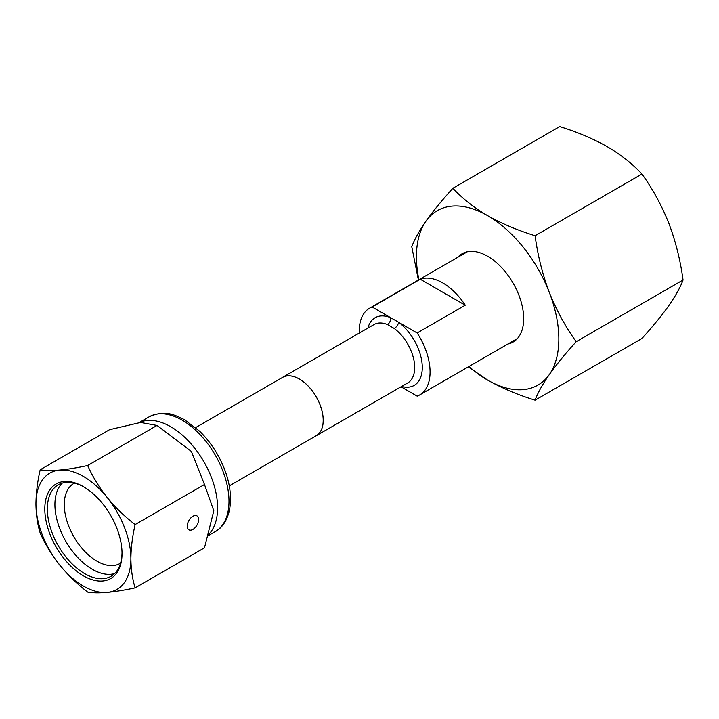 <?xml version="1.0" encoding="UTF-8"?>
<svg xmlns="http://www.w3.org/2000/svg" width="719" height="719" viewBox="0 0 719 719"><rect width="100%" height="100%" fill="white"/><g stroke="black" fill="none" stroke-linecap="round" stroke-linejoin="round"><path stroke-width="1.08" d="M195.64 427.598L282.567 377.412A33.658 19.431 60 0 1 299.401 379.075A33.658 19.431 60 0 1 321.384 408.734A33.658 19.431 60 0 1 316.225 435.705L229.298 485.891M281.704 377.915A33.703 19.458 60 0 1 282.549 377.367A33.703 19.458 60 0 1 299.401 379.039A33.703 19.458 60 0 1 321.411 408.734A33.703 19.458 60 0 1 316.252 435.741A33.703 19.458 60 0 1 315.353 436.208M401.013 386.804L417.155 396.124A50.078 28.913 -120 0 0 419.689 394.929A50.078 28.913 -120 0 0 430.07 372.011A50.078 28.913 -120 0 0 417.155 332.978L398.614 322.274A5.375 2.624 -53.3 0 1 394.273 328.493L387.442 324.548A5.375 3.514 112.3 0 0 390.696 317.708L372.145 306.995A50.078 28.913 -120 0 0 369.611 308.19A50.078 28.913 -120 0 0 359.239 331.117A50.078 28.913 -120 0 0 359.284 333.068M417.155 332.978L465.256 305.207A50.078 28.913 -120 0 0 420.256 279.224L372.145 306.995M465.256 305.207L420.256 279.224M401.615 386.454A39.069 22.559 60 0 0 422.242 365.719A39.069 22.559 60 0 0 398.614 322.274L390.696 317.708A39.069 22.559 60 0 0 367.921 328.08M457.832 257.258A50.977 29.434 60 0 1 462.146 253.735A50.977 29.434 60 0 1 487.635 256.261A50.977 29.434 60 0 1 520.933 301.18A50.977 29.434 60 0 1 513.114 342.028A50.977 29.434 60 0 1 507.911 343.997M418.413 280.015L411.771 246.743C414.405 239.544 419.141 231.024 425.963 221.173C433.144 211.098 442.113 200.134 452.88 188.252L559.724 126.571C577.285 131.999 593.112 138.686 607.187 146.631C621.099 154.882 632.684 164.013 641.941 174.043C652.708 188.944 661.678 205.382 668.859 223.348C675.68 241.467 680.408 260.35 683.05 279.997C680.426 287.169 675.689 295.698 668.859 305.566C661.696 315.605 652.726 326.579 641.941 338.478L535.098 400.168C517.734 394.821 501.907 388.134 487.635 380.099L468.276 366.879M468.986 366.474A100.696 58.14 -120 0 0 487.635 380.099A100.696 58.14 -120 0 0 549.298 374.59A100.696 58.14 -120 0 0 549.298 292.372A100.696 58.14 -120 0 0 487.635 215.664A100.696 58.14 -120 0 0 425.963 221.173A100.696 58.14 -120 0 0 418.907 279.727M452.88 188.252C462.281 198.399 473.866 207.53 487.635 215.664C501.907 223.69 517.734 230.377 535.098 235.724C537.74 255.371 542.468 274.254 549.298 292.372C556.47 310.338 565.449 326.777 576.207 341.678C565.422 353.577 556.452 364.551 549.298 374.59C542.459 384.467 537.722 392.987 535.098 400.168M641.941 174.043L535.098 235.724M683.05 279.997L576.207 341.678M192.917 516.269A8.053 4.656 -60 0 1 196.943 515.874A8.053 4.656 -60 0 1 198.183 522.327A8.053 4.656 -60 0 1 192.917 529.427A8.053 4.656 -60 0 1 188.89 529.822A8.053 4.656 -60 0 1 187.659 523.369A8.053 4.656 -60 0 1 192.917 516.269M44.812 508.962A54.599 31.528 -120 0 0 83.422 575.829A54.599 31.528 -120 0 0 122.032 553.54A54.599 31.528 -120 0 0 83.422 486.673A54.599 31.528 -120 0 0 44.812 508.962M84.06 487.042A52.811 30.495 -120 0 0 58.284 484.786A52.811 30.495 -120 0 0 47.346 508.962A52.811 30.495 -120 0 0 70.399 562.105A52.811 30.495 -120 0 0 111.094 576.252A52.811 30.495 -120 0 0 122.023 552.803M62.337 483.069A52.811 30.495 -120 0 0 54.914 504.585A52.811 30.495 -120 0 0 75.531 555.032A52.811 30.495 -120 0 0 114.609 573.591M74.416 483.132A46.187 26.666 -120 0 0 73.85 483.447A46.187 26.666 -120 0 0 64.288 504.585A46.187 26.666 -120 0 0 84.447 551.069A46.187 26.666 -120 0 0 120.037 563.444A46.187 26.666 -120 0 0 120.585 563.112M40.192 469.75C37.487 481.559 36.076 492.919 35.95 503.839A67.128 38.763 -120 0 0 83.422 586.066A67.128 38.763 -120 0 0 130.894 558.654C131.011 547.734 132.431 536.374 135.127 524.564C113.773 508.144 97.955 488.453 87.664 465.508C66.31 470.136 50.483 471.547 40.192 469.75L109.549 429.701L140.565 422.466L157.021 425.459L191.398 451.451L204.493 484.516L213.804 510.787L204.493 547.806L135.127 587.854C132.413 579.047 131.002 569.313 130.894 558.654A67.128 38.763 -120 0 0 83.422 476.436A67.128 38.763 -120 0 0 35.95 503.848C36.058 514.498 37.469 524.232 40.192 533.04C50.402 555.895 66.229 575.577 87.664 592.096C97.874 593.903 113.701 592.492 135.127 587.854M204.493 484.516L135.127 524.564M157.021 425.459L87.664 465.508M387.442 324.548A33.703 19.458 -120 0 0 374.006 324.566L282.549 377.367M316.252 435.741L407.709 382.939A33.703 19.458 -120 0 0 413.47 358.134A33.703 19.458 -120 0 0 394.273 328.493M228.993 501.287A66.238 38.242 -120 0 0 200.08 434.627A66.238 38.242 -120 0 0 149.04 416.885C164.759 409.83 173.549 414.333 184.621 419.77L199.666 431.256C206.326 437.727 212.141 445.232 217.12 453.77C225.883 469.121 230.359 484.22 230.565 499.094C230.305 517.752 222.504 527.89 215.278 531.611A66.238 38.242 -120 0 0 228.993 501.287M207.692 535.412A66.238 38.242 -120 0 0 217.596 507.866A66.238 38.242 -120 0 0 189.528 442.104A66.238 38.242 -120 0 0 138.965 422.754M517.428 338.505L419.689 394.929M467.35 251.767L369.611 308.19M149.04 416.885L138.812 422.781M215.278 531.611L207.494 536.104"/></g></svg>
